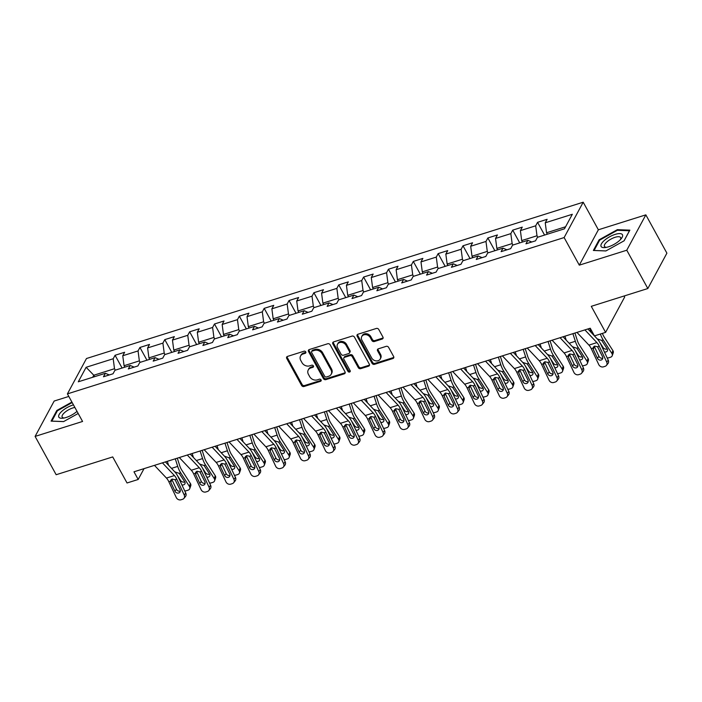 <?xml version="1.0" encoding="UTF-8"?>
<svg xmlns="http://www.w3.org/2000/svg" width="702" height="702" viewBox="0 0 702 702"><rect width="100%" height="100%" fill="white"/><g stroke="black" fill="none" stroke-linecap="round" stroke-linejoin="round"><path stroke-width="1.05" d="M305.756 351.904A1.29 1.053 -151.7 0 0 304.089 351.193L287.469 356.423A1.843 1.501 -151.7 0 0 286.732 358.415L301.623 385.495A1.843 1.501 -151.7 0 0 304.01 386.504L320.621 381.274A1.29 1.053 -151.7 0 0 319.471 379.168L317.322 379.852A5.888 4.8 -151.7 0 1 309.67 376.605L308.424 374.35A5.888 4.8 -151.7 0 1 308.248 369.98A5.888 4.8 -151.7 0 1 310.784 367.962L312.934 367.286A1.29 1.053 -151.7 0 0 311.776 365.18L309.626 365.856A5.888 4.8 -151.7 0 1 301.974 362.618L300.737 360.363A5.888 4.8 -151.7 0 1 300.561 355.993A5.888 4.8 -151.7 0 1 303.097 353.975L305.247 353.299A1.29 1.053 -151.7 0 0 305.756 351.904M382.195 339.048A1.843 1.501 -151.7 0 0 382.932 337.057L378.755 329.457A1.843 1.501 -151.7 0 0 376.369 328.448L357.915 334.249A1.843 1.501 -151.7 0 0 357.178 336.249L372.069 363.329A1.843 1.501 -151.7 0 0 374.456 364.338L392.909 358.529A1.843 1.501 -151.7 0 0 393.647 356.537L388.601 347.358A1.843 1.501 -151.7 0 0 386.205 346.349L378.317 348.833A1.843 1.501 -151.7 0 0 377.579 350.825L380.08 355.379A4.923 4.01 -151.7 0 1 380.23 359.029A4.923 4.01 -151.7 0 1 376.061 360.889A4.923 4.01 -151.7 0 1 371.709 358.011L361.916 340.189A4.923 4.01 -151.7 0 1 361.767 336.53A4.923 4.01 -151.7 0 1 365.926 334.67A4.923 4.01 -151.7 0 1 370.279 337.557L371.911 340.523A1.843 1.501 -151.7 0 0 374.298 341.532L382.195 339.048L382.713 338.092A1.843 1.501 -151.7 0 0 383.143 337.881M68.814 396.437L54.168 401.044L35.1 436.407L56.16 474.719L112.715 456.923L127.036 482.976L138.189 479.466L133.977 471.805L590.233 328.22L594.445 335.889L605.598 332.379L624.666 297.016L624.104 295.998M626.772 250.219L645.84 214.856L598.367 229.791L579.299 265.154L626.772 250.219L647.832 288.531L591.277 306.326L605.598 332.379M579.299 265.154L564.127 237.566L67.41 393.883L86.478 358.52L583.195 202.211L564.127 237.566M35.1 436.407L82.573 421.463L67.41 393.883M330.124 344.761A1.843 1.501 -151.7 0 0 327.737 343.752L309.284 349.552A1.843 1.501 -151.7 0 0 308.547 351.553L323.438 378.632A1.843 1.501 -151.7 0 0 325.825 379.642L344.278 373.833A1.843 1.501 -151.7 0 0 345.015 371.841L330.124 344.761M333.599 341.9L352.053 336.1A1.843 1.501 -151.7 0 1 354.44 337.109L369.331 364.189A1.843 1.501 -151.7 0 1 368.594 366.181L360.696 368.664A1.843 1.501 -151.7 0 1 358.301 367.655L352.264 356.677A1.843 1.501 -151.7 0 0 349.877 355.66L344.638 357.309A1.843 1.501 -151.7 0 0 343.901 359.31L350.184 370.744A1.29 1.053 -151.7 0 1 347.999 371.428L332.862 343.901A1.843 1.501 -151.7 0 1 333.599 341.9M645.84 214.856L666.9 253.168L647.832 288.531M537.565 222.323L535.687 225.807L520.393 230.625L522.27 227.132L512.714 230.142L510.828 233.634L495.542 238.443L497.42 234.951L487.864 237.96L485.977 241.453L470.682 246.262L472.569 242.778L463.004 245.788L461.126 249.271L445.831 254.089L447.718 250.596L438.153 253.606L436.275 257.09L420.981 261.907L422.858 258.415L413.302 261.425L411.425 264.917L396.13 269.726L398.008 266.233L388.452 269.243L386.574 272.736L371.279 277.544L373.157 274.061L363.601 277.062L361.723 280.554L346.428 285.363L348.306 281.879L338.75 284.889L336.863 288.373L321.577 293.19L323.455 289.698L313.899 292.708L312.013 296.191L296.718 301.009L298.604 297.516L289.04 300.526L287.162 304.019L271.867 308.827L273.754 305.344L264.189 308.345L262.311 311.837L247.016 316.646L248.894 313.162L239.338 316.172L237.46 319.656L222.165 324.473L224.043 320.981L214.487 323.991L212.609 327.474L197.315 332.292L199.192 328.799L189.637 331.809L187.759 335.302L172.464 340.11L174.342 336.627L164.786 339.628L162.899 343.12L147.613 347.929L149.491 344.445L139.935 347.455L138.048 350.939L122.753 355.756L124.64 352.264L115.075 355.273L113.197 358.757L86.118 367.286L78.282 381.809L105.361 373.288L103.484 376.772L113.04 373.771L114.926 370.279L130.221 365.47L128.334 368.954L137.899 365.944L139.777 362.46L155.072 357.643L153.185 361.135L162.75 358.125L164.628 354.642L179.923 349.824L178.045 353.317L187.601 350.307L189.479 346.814L204.773 342.006L202.896 345.489L212.452 342.488L214.329 338.996L229.624 334.187L227.746 337.671L237.302 334.661L239.18 331.177L254.475 326.36L252.597 329.852L262.153 326.842L264.04 323.359L279.326 318.541L277.448 322.034L287.004 319.024L288.891 315.531L304.185 310.723L302.299 314.206L311.855 311.205L313.741 307.713L329.036 302.904L327.15 306.388L336.714 303.378L338.592 299.894L353.887 295.077L352 298.569L361.565 295.56L363.443 292.076L378.738 287.258L376.86 290.751L386.416 287.741L388.294 284.249L403.589 279.44L401.711 282.932L411.267 279.922L413.145 276.43L428.439 271.621L426.562 275.105L436.117 272.095L438.004 268.612L453.29 263.803L451.412 267.286L460.968 264.277L462.855 260.793L478.15 255.976L476.263 259.468L485.819 256.458L487.706 252.966L503.001 248.157L501.114 251.649L510.679 248.64L512.557 245.147L527.851 240.338L525.965 243.822L535.529 240.821L537.407 237.329L564.487 228.808L572.323 214.277L545.243 222.806L547.121 219.314L537.565 222.323L544.577 235.073M522.49 242.023L521.7 240.575L536.995 235.767L537.785 237.206M536.995 235.767L535.687 225.807M521.7 240.575L520.393 230.625M527.851 240.338L531.765 241.997M497.639 249.842L496.849 248.394L512.144 243.585L512.934 245.033M512.144 243.585L510.828 233.634M496.849 248.394L495.542 238.443M503.001 248.157L506.914 249.824M472.788 257.66L471.998 256.212L487.285 251.404L488.083 252.852M487.285 251.404L485.977 241.453M471.998 256.212L470.682 246.262M478.15 255.976L482.063 257.643M447.937 265.488L447.139 264.04L462.434 259.222L463.232 260.67M462.434 259.222L461.126 249.271M447.139 264.04L445.831 254.089M453.29 263.803L457.213 265.461M423.087 273.306L422.288 271.858L437.583 267.05L438.381 268.489M437.583 267.05L436.275 257.09M422.288 271.858L420.981 261.907M428.439 271.621L432.362 273.28M398.236 281.125L397.437 279.677L412.732 274.868L413.531 276.316M412.732 274.868L411.425 264.917M397.437 279.677L396.13 269.726M403.589 279.44L407.502 281.107M373.385 288.943L372.587 287.495L387.881 282.687L388.671 284.135M387.881 282.687L386.574 272.736M372.587 287.495L371.279 277.544M378.738 287.258L382.651 288.926M348.525 296.77L347.736 295.323L363.031 290.505L363.82 291.953M363.031 290.505L361.723 280.554M347.736 295.323L346.428 285.363M353.887 295.077L357.801 296.744M323.675 304.589L322.885 303.141L338.18 298.324L338.969 299.772M338.18 298.324L336.863 288.373M322.885 303.141L321.577 293.19M329.036 302.904L332.95 304.563M298.824 312.408L298.034 310.96L313.32 306.151L314.119 307.599M313.32 306.151L312.013 296.191M298.034 310.96L296.718 301.009M304.185 310.723L308.099 312.39M273.973 320.226L273.175 318.778L288.469 313.969L289.268 315.417M288.469 313.969L287.162 304.019M273.175 318.778L271.867 308.827M279.326 318.541L283.248 320.209M249.122 328.053L248.324 326.605L263.619 321.788L264.417 323.236M263.619 321.788L262.311 311.837M248.324 326.605L247.016 316.646M254.475 326.36L258.397 328.027M224.271 335.872L223.473 334.424L238.768 329.607L239.566 331.054M238.768 329.607L237.46 319.656M223.473 334.424L222.165 324.473M229.624 334.187L233.538 335.846M199.421 343.69L198.622 342.243L213.917 337.434L214.707 338.882M213.917 337.434L212.609 327.474M198.622 342.243L197.315 332.292M204.773 342.006L208.687 343.673M174.561 351.509L173.771 350.061L189.066 345.252L189.856 346.7M189.066 345.252L187.759 335.302M173.771 350.061L172.464 340.11M179.923 349.824L183.836 351.491M149.71 359.327L148.921 357.888L164.215 353.071L165.005 354.519M164.215 353.071L162.899 343.12M148.921 357.888L147.613 347.929M155.072 357.643L158.985 359.31M124.859 367.155L124.07 365.707L139.356 360.889L140.154 362.337M139.356 360.889L138.048 350.939M124.07 365.707L122.753 355.756M130.221 365.47L134.135 367.128M94.594 376.676L93.796 375.228L114.505 368.717L115.303 370.156M114.505 368.717L113.197 358.757M92.699 377.272L93.796 375.228L86.118 367.286M105.361 373.288L109.284 374.947M598.367 229.791L583.195 202.211M138.189 479.466L144.033 468.638M565.593 226.764L546.551 232.757L547.349 234.205M546.551 232.757L545.243 222.806M122.087 368.023L115.075 355.273M146.946 360.205L139.935 347.455M171.797 352.386L164.786 339.628M196.648 344.559L189.637 331.809M221.499 336.741L214.487 323.991M246.349 328.922L239.338 316.172M271.2 321.104L264.189 308.345M296.051 313.276L289.04 300.526M320.911 305.458L313.899 292.708M345.761 297.639L338.75 284.889M370.612 289.821L363.601 277.062M395.463 281.993L388.452 269.243M420.314 274.175L413.302 261.425M445.165 266.356L438.153 253.606M470.015 258.538L463.004 245.788M494.866 250.711L487.864 237.96M519.726 242.892L512.714 230.142M71.911 402.07L56.827 410.468L51.079 421.121L63.584 421.604L78.176 413.478M629.852 230.142L617.356 229.659L599.104 239.821L593.365 250.465L605.87 250.956L624.113 240.795L629.852 230.142M57.195 411.135L56.827 410.468M599.482 240.488L599.104 239.821M617.707 230.309L617.356 229.659M305.897 352.29A1.29 1.053 -151.7 0 1 305.756 352.343L303.606 353.018A5.888 4.8 -151.7 0 0 301.07 355.036L300.561 355.993M308.248 369.98L308.766 369.024A5.888 4.8 -151.7 0 1 311.302 367.006L313.452 366.33A1.29 1.053 -151.7 0 0 313.583 366.277M287.048 356.634A1.843 1.501 -151.7 0 0 287.25 357.458L302.132 384.538A1.843 1.501 -151.7 0 0 304.528 385.547L321.139 380.326A1.29 1.053 -151.7 0 0 321.27 380.273M308.862 349.772A1.843 1.501 -151.7 0 0 309.064 350.596L323.947 377.676A1.843 1.501 -151.7 0 0 326.342 378.685L344.796 372.876A1.843 1.501 -151.7 0 0 345.217 372.665M312.162 351.123A1.29 1.053 -151.7 0 0 311.644 352.518L324.71 376.29A1.29 1.053 -151.7 0 0 326.386 376.992L328.65 376.281A5.888 4.8 -151.7 0 0 331.186 374.263A5.888 4.8 -151.7 0 0 331.011 369.893L322.078 353.65A5.888 4.8 -151.7 0 0 314.435 350.403L312.162 351.123L312.68 350.166A1.29 1.053 -151.7 0 0 312.127 350.605L311.609 351.562M331.186 374.263L331.704 373.306A5.888 4.8 -151.7 0 0 331.528 368.936L331.011 369.893M312.68 350.166L314.944 349.456A5.888 4.8 -151.7 0 1 322.595 352.694L331.528 368.936M343.848 357.941L344.357 356.985A1.843 1.501 -151.7 0 1 345.156 356.353L350.395 354.703A1.843 1.501 -151.7 0 1 352.781 355.721L358.819 366.698A1.843 1.501 -151.7 0 0 361.214 367.716L369.112 365.224A1.843 1.501 -151.7 0 0 369.533 365.014M333.178 342.12A1.843 1.501 -151.7 0 0 333.38 342.945L348.517 370.472A1.29 1.053 -151.7 0 0 350.324 371.13M346.007 345.279A4.923 4.01 -151.7 0 0 341.646 342.4A4.923 4.01 -151.7 0 0 337.486 344.261A4.923 4.01 -151.7 0 0 337.636 347.911L341.093 354.194A1.843 1.501 -151.7 0 0 343.48 355.203L348.718 353.554A1.843 1.501 -151.7 0 0 349.456 351.562L346.007 345.279L346.516 344.322A4.923 4.01 -151.7 0 0 342.164 341.444A4.923 4.01 -151.7 0 0 338.004 343.304L337.486 344.261M349.508 352.922L350.026 351.965A1.843 1.501 -151.7 0 0 349.973 350.605L349.456 351.562M346.516 344.322L349.973 350.605M361.767 336.53L362.276 335.574A4.923 4.01 -151.7 0 1 366.435 333.713A4.923 4.01 -151.7 0 1 370.796 336.6L372.429 339.566A1.843 1.501 -151.7 0 0 374.815 340.584L382.713 338.092M380.23 359.029L380.738 358.073A4.923 4.01 -151.7 0 0 380.589 354.422L380.08 355.379M377.887 349.043A1.843 1.501 -151.7 0 0 378.088 349.868L380.589 354.422M357.493 334.468A1.843 1.501 -151.7 0 0 357.695 335.293L372.578 362.372A1.843 1.501 -151.7 0 0 374.973 363.382L393.427 357.572A1.843 1.501 -151.7 0 0 393.848 357.362M167.304 461.319L168.585 465.294M175.272 458.81L177.711 466.409A14.058 6.379 72.5 0 0 180.704 472.876L189.391 486.389L190.409 483.538A3.747 2.861 19.6 0 1 190.751 485.802L189.742 488.653A3.747 2.861 -160.4 0 0 189.391 486.389M177.299 458.169L179.721 465.716A9.372 4.256 72.5 0 0 181.721 470.024L190.409 483.538M175.597 472.174L179.229 473.341L184.723 481.8A3.001 2.29 19.6 0 1 184.995 483.608A3.001 2.29 19.6 0 1 183.608 484.845A3.001 2.29 19.6 0 1 181.906 484.898M189.742 488.653A3.747 2.861 -160.4 0 1 188.013 490.198L186.416 490.698A3.747 2.861 -160.4 0 1 184.696 490.838M175.465 471.99L175.939 473.253M177.501 475.675L180.633 480.554A3.001 2.29 -160.4 0 0 184.626 481.993A3.001 2.29 -160.4 0 0 184.801 481.932M162.425 462.846L174.421 475.561A9.372 4.256 -107.5 0 1 176.781 479.176L184.222 495.007L185.767 493.12A3.747 3.203 39.2 0 1 185.486 496.489L183.942 498.376A3.747 3.203 -140.8 0 0 184.222 495.007M165.4 461.916L174.78 471.858A14.058 6.379 -107.5 0 1 178.326 477.29L185.767 493.12M154.466 465.356L166.453 478.062A9.372 4.256 -107.5 0 1 168.813 481.686L176.263 497.516A3.747 3.203 -140.8 0 0 180.984 499.789L182.581 499.289A3.747 3.203 -140.8 0 0 183.942 498.376M171.832 479.326L170.823 482.449L174.921 491.154L176.456 489.268L172.025 479.835M176.456 489.268A3.001 2.562 -140.8 0 0 180.238 491.093A3.001 2.562 -140.8 0 0 180.282 491.075M170.823 482.449L170.735 480.203L172.078 479.062L175.061 479.72L180.019 489.557A3.001 2.562 39.2 0 1 179.791 492.251A3.001 2.562 39.2 0 1 178.703 492.979A3.001 2.562 39.2 0 1 174.921 491.154M73.447 404.87A12.18 4.387 -28.8 0 0 62.206 410.977A12.18 4.387 -28.8 0 0 62.961 418.199A12.18 4.387 -28.8 0 0 76.79 411.547A12.18 4.387 -28.8 0 0 77.009 411.346M74.868 407.458A9.223 3.317 -28.8 0 0 64.742 412.443A9.223 3.317 -28.8 0 0 62.18 417.102A9.223 3.317 -28.8 0 0 64.286 417.971M51.843 421.147L57.38 410.793L72.174 402.553M63.645 421.569L51.816 421.103M615.127 234.398A12.18 4.387 -28.8 0 0 602.114 242.804A12.18 4.387 -28.8 0 0 605.247 247.543A12.18 4.387 -28.8 0 0 608.432 246.823A12.18 4.387 -28.8 0 0 621.138 238.812A12.18 4.387 -28.8 0 0 615.127 234.398M620.235 239.812A9.223 3.317 -28.8 0 0 620.629 237.566A9.223 3.317 -28.8 0 0 615.084 237.302A9.223 3.317 -28.8 0 0 604.466 246.455A9.223 3.317 -28.8 0 0 606.572 247.315M605.931 250.921L594.103 250.456L599.666 240.137L617.339 230.291L629.457 230.765L624.025 240.839M192.155 453.492L193.436 457.476M200.123 450.991L202.571 458.59A14.058 6.379 72.5 0 0 205.554 465.049L214.25 478.571L215.26 475.719A3.747 2.861 19.6 0 1 215.611 477.983L214.593 480.826A3.747 2.861 -160.4 0 0 214.25 478.571M202.15 450.351L204.58 457.897A9.372 4.256 72.5 0 0 206.572 462.197L215.26 475.719M200.447 464.355L204.08 465.514L209.573 473.982A3.001 2.29 19.6 0 1 209.845 475.789A3.001 2.29 19.6 0 1 208.459 477.027A3.001 2.29 19.6 0 1 206.757 477.079M214.593 480.826A3.747 2.861 -160.4 0 1 212.864 482.371L211.267 482.879A3.747 2.861 -160.4 0 1 209.547 483.02M200.324 464.171L200.79 465.426M202.351 467.857L205.484 472.736A3.001 2.29 -160.4 0 0 209.477 474.175A3.001 2.29 -160.4 0 0 209.652 474.113M217.015 445.673L218.287 449.657M224.973 443.164L227.422 450.772A14.058 6.379 72.5 0 0 230.405 457.23L239.101 470.752L240.11 467.901A3.747 2.861 19.6 0 1 240.461 470.156L239.443 473.008A3.747 2.861 -160.4 0 0 239.101 470.752M227.009 442.532L229.431 450.07A9.372 4.256 72.5 0 0 231.423 454.378L240.11 467.901M225.298 456.528L228.931 457.695L234.424 466.163A3.001 2.29 19.6 0 1 234.696 467.962A3.001 2.29 19.6 0 1 233.318 469.199A3.001 2.29 19.6 0 1 231.607 469.261M239.443 473.008A3.747 2.861 -160.4 0 1 237.715 474.552L236.118 475.052A3.747 2.861 -160.4 0 1 234.398 475.193M225.175 456.344L225.64 457.607M227.202 460.029L230.344 464.908A3.001 2.29 -160.4 0 0 234.328 466.347A3.001 2.29 -160.4 0 0 234.503 466.286M187.276 455.028L199.271 467.734A9.372 4.256 -107.5 0 1 201.632 471.358L209.073 487.188L210.618 485.293A3.747 3.203 39.2 0 1 210.337 488.671L208.792 490.558A3.747 3.203 -140.8 0 0 209.073 487.188M190.251 454.097L199.631 464.04A14.058 6.379 -107.5 0 1 203.176 469.462L210.618 485.293M179.317 457.537L191.304 470.243A9.372 4.256 -107.5 0 1 193.664 473.859L201.114 489.698A3.747 3.203 -140.8 0 0 205.844 491.97L207.432 491.47A3.747 3.203 -140.8 0 0 208.792 490.558M196.692 471.507L195.674 474.631L199.772 483.336L201.307 481.449L196.876 472.016M201.307 481.449A3.001 2.562 -140.8 0 0 205.098 483.266A3.001 2.562 -140.8 0 0 205.133 483.257M195.674 474.631L195.586 472.376L196.937 471.244L199.921 471.893L204.87 481.73A3.001 2.562 39.2 0 1 204.642 484.433A3.001 2.562 39.2 0 1 203.554 485.161A3.001 2.562 39.2 0 1 199.772 483.336M212.136 447.209L224.122 459.915A9.372 4.256 -107.5 0 1 226.483 463.539L233.933 479.369L235.468 477.474A3.747 3.203 39.2 0 1 235.188 480.852L233.652 482.739A3.747 3.203 -140.8 0 0 233.933 479.369M215.102 446.279L224.482 456.221A14.058 6.379 -107.5 0 1 228.027 461.644L235.468 477.474M204.168 449.719L216.155 462.425A9.372 4.256 -107.5 0 1 218.524 466.04L225.965 481.87A3.747 3.203 -140.8 0 0 230.695 484.152L232.283 483.652A3.747 3.203 -140.8 0 0 233.652 482.739M221.542 463.689L220.525 466.812L224.622 475.517L226.167 473.631L221.727 464.197M226.167 473.631A3.001 2.562 -140.8 0 0 229.949 475.447A3.001 2.562 -140.8 0 0 229.984 475.438M220.525 466.812L220.437 464.557L221.788 463.425L224.772 464.075L229.721 473.911A3.001 2.562 39.2 0 1 229.493 476.614A3.001 2.562 39.2 0 1 228.404 477.342A3.001 2.562 39.2 0 1 224.622 475.517M241.865 437.855L243.138 441.83M249.824 435.345L252.272 442.953A14.058 6.379 72.5 0 0 255.256 449.412L263.952 462.925L264.961 460.082A3.747 2.861 19.6 0 1 265.312 462.337L264.294 465.189A3.747 2.861 -160.4 0 0 263.952 462.925M251.86 434.705L254.282 442.251A9.372 4.256 72.5 0 0 256.274 446.56L264.961 460.082M250.149 448.71L253.782 449.877L259.275 458.336A3.001 2.29 19.6 0 1 259.556 460.143A3.001 2.29 19.6 0 1 258.169 461.381A3.001 2.29 19.6 0 1 256.458 461.442M264.294 465.189A3.747 2.861 -160.4 0 1 262.566 466.733L260.968 467.234A3.747 2.861 -160.4 0 1 259.249 467.374M250.026 448.525L250.5 449.789M252.053 452.211L255.195 457.09A3.001 2.29 -160.4 0 0 259.178 458.529A3.001 2.29 -160.4 0 0 259.354 458.467M266.716 430.036L267.997 434.012M274.684 427.527L277.123 435.126A14.058 6.379 72.5 0 0 280.116 441.593L288.803 455.107L289.821 452.255A3.747 2.861 19.6 0 1 290.163 454.519L289.145 457.371A3.747 2.861 -160.4 0 0 288.803 455.107M276.711 426.886L279.133 434.433A9.372 4.256 72.5 0 0 281.125 438.741L289.821 452.255M275 440.891L278.633 442.058L284.126 450.517A3.001 2.29 19.6 0 1 284.407 452.325A3.001 2.29 19.6 0 1 283.02 453.562A3.001 2.29 19.6 0 1 281.309 453.615M289.145 457.371A3.747 2.861 -160.4 0 1 287.416 458.915L285.828 459.415A3.747 2.861 -160.4 0 1 284.099 459.556M274.877 440.707L275.351 441.97M276.904 444.392L280.045 449.271A3.001 2.29 -160.4 0 0 284.029 450.71A3.001 2.29 -160.4 0 0 284.205 450.649M291.567 422.209L292.848 426.193M299.535 419.708L301.974 427.307A14.058 6.379 72.5 0 0 304.966 433.766L313.654 447.288L314.671 444.436A3.747 2.861 19.6 0 1 315.014 446.7L314.005 449.543A3.747 2.861 -160.4 0 0 313.654 447.288M301.562 419.068L303.984 426.614A9.372 4.256 72.5 0 0 305.975 430.923L314.671 444.436M299.851 433.073L303.483 434.231L308.977 442.699A3.001 2.29 19.6 0 1 309.257 444.506A3.001 2.29 19.6 0 1 307.871 445.744A3.001 2.29 19.6 0 1 306.169 445.796M314.005 449.543A3.747 2.861 -160.4 0 1 312.267 451.088L310.679 451.597A3.747 2.861 -160.4 0 1 308.959 451.737M299.728 432.888L300.202 434.143M301.755 436.574L304.896 441.453A3.001 2.29 -160.4 0 0 308.889 442.892A3.001 2.29 -160.4 0 0 309.055 442.83M236.986 439.391L248.973 452.097A9.372 4.256 -107.5 0 1 251.334 455.712L258.784 471.542L260.328 469.656A3.747 3.203 39.2 0 1 260.038 473.025L258.503 474.921A3.747 3.203 -140.8 0 0 258.784 471.542M239.952 438.452L249.333 448.394A14.058 6.379 -107.5 0 1 252.878 453.825L260.328 469.656M229.019 441.891L241.005 454.606A9.372 4.256 -107.5 0 1 243.375 458.222L250.816 474.052A3.747 3.203 -140.8 0 0 255.546 476.333L257.134 475.824A3.747 3.203 -140.8 0 0 258.503 474.921M246.393 455.87L245.375 458.985L249.473 467.699L251.018 465.803L246.577 456.379M251.018 465.803A3.001 2.562 -140.8 0 0 254.8 467.629A3.001 2.562 -140.8 0 0 254.835 467.62M245.375 458.985L245.296 456.739L246.639 455.598L249.622 456.256L254.572 466.093A3.001 2.562 39.2 0 1 254.343 468.787A3.001 2.562 39.2 0 1 253.255 469.515A3.001 2.562 39.2 0 1 249.473 467.699M261.837 431.572L273.824 444.278A9.372 4.256 -107.5 0 1 276.193 447.894L283.634 463.724L285.179 461.837A3.747 3.203 39.2 0 1 284.898 465.207L283.354 467.093A3.747 3.203 -140.8 0 0 283.634 463.724M264.803 430.633L274.184 440.575A14.058 6.379 -107.5 0 1 277.729 446.007L285.179 461.837M253.87 434.073L265.856 446.779A9.372 4.256 -107.5 0 1 268.225 450.403L275.667 466.233A3.747 3.203 -140.8 0 0 280.396 468.506L281.993 468.006A3.747 3.203 -140.8 0 0 283.354 467.093M271.244 448.043L270.235 451.167L274.324 459.871L275.868 457.985L271.437 448.552M275.868 457.985A3.001 2.562 -140.8 0 0 279.65 459.81A3.001 2.562 -140.8 0 0 279.686 459.792M270.235 451.167L270.147 448.92L271.49 447.779L274.473 448.438L279.422 458.274A3.001 2.562 39.2 0 1 279.194 460.968A3.001 2.562 39.2 0 1 278.106 461.697A3.001 2.562 39.2 0 1 274.324 459.871M286.688 423.745L298.675 436.451A9.372 4.256 -107.5 0 1 301.044 440.075L308.485 455.905L310.03 454.018A3.747 3.203 39.2 0 1 309.749 457.388L308.204 459.275A3.747 3.203 -140.8 0 0 308.485 455.905M289.654 422.815L299.034 432.757A14.058 6.379 -107.5 0 1 302.58 438.18L310.03 454.018M278.72 426.254L290.716 438.961A9.372 4.256 -107.5 0 1 293.076 442.576L300.517 458.415A3.747 3.203 -140.8 0 0 305.247 460.688L306.844 460.187A3.747 3.203 -140.8 0 0 308.204 459.275M296.095 440.224L295.086 443.348L299.175 452.053L300.719 450.166L296.288 440.733M300.719 450.166A3.001 2.562 -140.8 0 0 304.501 451.983A3.001 2.562 -140.8 0 0 304.536 451.974M295.086 443.348L294.998 441.102L296.341 439.961L299.324 440.61L304.273 450.447A3.001 2.562 39.2 0 1 304.054 453.15A3.001 2.562 39.2 0 1 302.957 453.878A3.001 2.562 39.2 0 1 299.175 452.053M316.418 414.391L317.699 418.374M324.385 411.881L326.825 419.489A14.058 6.379 72.5 0 0 329.817 425.947L338.504 439.47L339.522 436.618A3.747 2.861 19.6 0 1 339.865 438.873L338.855 441.725A3.747 2.861 -160.4 0 0 338.504 439.47M326.412 411.249L328.834 418.796A9.372 4.256 72.5 0 0 330.826 423.095L339.522 436.618M324.71 425.245L328.334 426.412L333.827 434.88A3.001 2.29 19.6 0 1 334.108 436.688A3.001 2.29 19.6 0 1 332.722 437.916A3.001 2.29 19.6 0 1 331.019 437.978M338.855 441.725A3.747 2.861 -160.4 0 1 337.118 443.269L335.53 443.769A3.747 2.861 -160.4 0 1 333.81 443.91M324.578 425.061L325.052 426.325M326.614 428.746L329.747 433.634A3.001 2.29 -160.4 0 0 333.74 435.065A3.001 2.29 -160.4 0 0 333.906 435.012M311.539 415.926L323.525 428.632A9.372 4.256 -107.5 0 1 325.895 432.257L333.336 448.087L334.88 446.191A3.747 3.203 39.2 0 1 334.6 449.57L333.055 451.456A3.747 3.203 -140.8 0 0 333.336 448.087M314.505 414.996L323.894 424.938A14.058 6.379 -107.5 0 1 327.439 430.361L334.88 446.191M303.571 418.436L315.567 431.142A9.372 4.256 -107.5 0 1 317.927 434.757L325.368 450.587A3.747 3.203 -140.8 0 0 330.098 452.869L331.695 452.369A3.747 3.203 -140.8 0 0 333.055 451.456M320.946 432.406L319.937 435.53L324.026 444.234L325.57 442.348L321.139 432.915M325.57 442.348A3.001 2.562 -140.8 0 0 329.352 444.164A3.001 2.562 -140.8 0 0 329.396 444.155M319.937 435.53L319.849 433.274L321.191 432.142L324.175 432.792L329.124 442.629A3.001 2.562 39.2 0 1 328.905 445.331A3.001 2.562 39.2 0 1 327.816 446.06A3.001 2.562 39.2 0 1 324.026 444.234M341.269 406.572L342.55 410.547M349.236 404.062L351.676 411.67A14.058 6.379 72.5 0 0 354.668 418.129L363.355 431.651L364.373 428.799A3.747 2.861 19.6 0 1 364.715 431.054L363.706 433.906A3.747 2.861 -160.4 0 0 363.355 431.651M351.263 403.422L353.685 410.968A9.372 4.256 72.5 0 0 355.686 415.277L364.373 428.799M349.561 417.427L353.194 418.594L358.687 427.053A3.001 2.29 19.6 0 1 358.959 428.861A3.001 2.29 19.6 0 1 357.572 430.098A3.001 2.29 19.6 0 1 355.87 430.159M363.706 433.906A3.747 2.861 -160.4 0 1 361.978 435.451L360.38 435.951A3.747 2.861 -160.4 0 1 358.661 436.091M349.429 417.242L349.903 418.506M351.465 420.928L354.598 425.807A3.001 2.29 -160.4 0 0 358.59 427.246A3.001 2.29 -160.4 0 0 358.766 427.185M336.39 408.108L348.385 420.814A9.372 4.256 -107.5 0 1 350.746 424.429L358.187 440.259L359.731 438.373A3.747 3.203 39.2 0 1 359.45 441.742L357.906 443.638A3.747 3.203 -140.8 0 0 358.187 440.259M339.364 407.169L348.745 417.111A14.058 6.379 -107.5 0 1 352.29 422.543L359.731 438.373M328.431 410.609L340.417 423.324A9.372 4.256 -107.5 0 1 342.778 426.939L350.228 442.769A3.747 3.203 -140.8 0 0 354.949 445.05L356.546 444.55A3.747 3.203 -140.8 0 0 357.906 443.638M345.796 424.587L344.787 427.702L348.885 436.416L350.421 434.52L345.989 425.096M350.421 434.52A3.001 2.562 -140.8 0 0 354.203 436.346A3.001 2.562 -140.8 0 0 354.247 436.337M344.787 427.702L344.7 425.456L346.042 424.315L349.026 424.973L353.983 434.81A3.001 2.562 39.2 0 1 353.755 437.504A3.001 2.562 39.2 0 1 352.667 438.232A3.001 2.562 39.2 0 1 348.885 436.416M366.119 398.754L367.4 402.729M374.087 396.244L376.526 403.852A14.058 6.379 72.5 0 0 379.519 410.31L388.215 423.824L389.224 420.972A3.747 2.861 19.6 0 1 389.575 423.236L388.557 426.088A3.747 2.861 -160.4 0 0 388.215 423.824M376.114 395.603L378.545 403.15A9.372 4.256 72.5 0 0 380.537 407.458L389.224 420.972M374.412 409.608L378.045 410.775L383.538 419.234A3.001 2.29 19.6 0 1 383.81 421.042A3.001 2.29 19.6 0 1 382.423 422.279A3.001 2.29 19.6 0 1 380.721 422.332M388.557 426.088A3.747 2.861 -160.4 0 1 386.828 427.632L385.231 428.132A3.747 2.861 -160.4 0 1 383.511 428.273M374.289 409.424L374.754 410.688M376.316 413.109L379.449 417.988A3.001 2.29 -160.4 0 0 383.441 419.427A3.001 2.29 -160.4 0 0 383.617 419.366M361.24 400.289L373.236 412.995A9.372 4.256 -107.5 0 1 375.596 416.611L383.038 432.441L384.582 430.554A3.747 3.203 39.2 0 1 384.301 433.924L382.757 435.819A3.747 3.203 -140.8 0 0 383.038 432.441M364.215 399.35L373.596 409.292A14.058 6.379 -107.5 0 1 377.141 414.724L384.582 430.554M353.281 402.79L365.268 415.496A9.372 4.256 -107.5 0 1 367.629 419.12L375.079 434.95A3.747 3.203 -140.8 0 0 379.808 437.223L381.397 436.723A3.747 3.203 -140.8 0 0 382.757 435.819M370.656 416.76L369.638 419.884L373.736 428.597L375.272 426.702L370.84 417.269M375.272 426.702A3.001 2.562 -140.8 0 0 379.062 428.527A3.001 2.562 -140.8 0 0 379.098 428.51M369.638 419.884L369.55 417.637L370.902 416.497L373.885 417.155L378.834 426.991A3.001 2.562 39.2 0 1 378.606 429.685A3.001 2.562 39.2 0 1 377.518 430.414A3.001 2.562 39.2 0 1 373.736 428.597M390.97 390.926L392.251 394.91M398.938 388.425L401.386 396.025A14.058 6.379 72.5 0 0 404.37 402.483L413.066 416.005L414.075 413.153A3.747 2.861 19.6 0 1 414.426 415.417L413.408 418.26A3.747 2.861 -160.4 0 0 413.066 416.005M400.965 387.785L403.396 395.331A9.372 4.256 72.5 0 0 405.387 399.64L414.075 413.153M399.262 401.79L402.895 402.948L408.388 411.416A3.001 2.29 19.6 0 1 408.661 413.224A3.001 2.29 19.6 0 1 407.283 414.461A3.001 2.29 19.6 0 1 405.572 414.513M413.408 418.26A3.747 2.861 -160.4 0 1 411.679 419.814L410.082 420.314A3.747 2.861 -160.4 0 1 408.362 420.454M399.14 401.605L399.605 402.869M401.167 405.291L404.308 410.17A3.001 2.29 -160.4 0 0 408.292 411.609A3.001 2.29 -160.4 0 0 408.467 411.547M386.1 392.462L398.087 405.177A9.372 4.256 -107.5 0 1 400.447 408.792L407.897 424.622L409.433 422.736A3.747 3.203 39.2 0 1 409.152 426.105L407.616 427.992A3.747 3.203 -140.8 0 0 407.897 424.622M389.066 391.532L398.446 401.474A14.058 6.379 -107.5 0 1 401.992 406.897L409.433 422.736M378.132 394.972L390.119 407.678A9.372 4.256 -107.5 0 1 392.488 411.302L399.929 427.132A3.747 3.203 -140.8 0 0 404.659 429.405L406.247 428.904A3.747 3.203 -140.8 0 0 407.616 427.992M395.507 408.941L394.489 412.065L398.587 420.77L400.131 418.883L395.691 409.45M400.131 418.883A3.001 2.562 -140.8 0 0 403.913 420.709A3.001 2.562 -140.8 0 0 403.948 420.691M394.489 412.065L394.401 409.819L395.752 408.678L398.736 409.327L403.685 419.164A3.001 2.562 39.2 0 1 403.457 421.867A3.001 2.562 39.2 0 1 402.369 422.595A3.001 2.562 39.2 0 1 398.587 420.77M415.83 383.108L417.102 387.092M423.789 380.598L426.237 388.206A14.058 6.379 72.5 0 0 429.22 394.664L437.916 408.187L438.925 405.335A3.747 2.861 19.6 0 1 439.276 407.59L438.259 410.442A3.747 2.861 -160.4 0 0 437.916 408.187M425.824 379.966L428.246 387.513A9.372 4.256 72.5 0 0 430.238 391.813L438.925 405.335M424.113 393.962L427.746 395.129L433.239 403.597A3.001 2.29 19.6 0 1 433.52 405.405A3.001 2.29 19.6 0 1 432.134 406.633A3.001 2.29 19.6 0 1 430.423 406.695M438.259 410.442A3.747 2.861 -160.4 0 1 436.53 411.986L434.933 412.486A3.747 2.861 -160.4 0 1 433.213 412.636M423.99 393.778L424.464 395.042M426.017 397.464L429.159 402.351A3.001 2.29 -160.4 0 0 433.143 403.79A3.001 2.29 -160.4 0 0 433.318 403.729M410.951 384.643L422.937 397.35A9.372 4.256 -107.5 0 1 425.298 400.974L432.748 416.804L434.284 414.908A3.747 3.203 39.2 0 1 434.003 418.287L432.467 420.173A3.747 3.203 -140.8 0 0 432.748 416.804M413.917 383.713L423.297 393.655A14.058 6.379 -107.5 0 1 426.842 399.078L434.284 414.908M402.983 387.153L414.97 399.859A9.372 4.256 -107.5 0 1 417.339 403.474L424.78 419.305A3.747 3.203 -140.8 0 0 429.51 421.586L431.098 421.086A3.747 3.203 -140.8 0 0 432.467 420.173M420.358 401.123L419.34 404.247L423.438 412.952L424.982 411.065L420.542 401.632M424.982 411.065A3.001 2.562 -140.8 0 0 428.764 412.881A3.001 2.562 -140.8 0 0 428.799 412.873M419.34 404.247L419.261 401.992L420.603 400.86L423.587 401.509L428.536 411.346A3.001 2.562 39.2 0 1 428.308 414.048A3.001 2.562 39.2 0 1 427.22 414.777A3.001 2.562 39.2 0 1 423.438 412.952M440.68 375.289L441.953 379.264M448.648 372.78L451.088 380.387A14.058 6.379 72.5 0 0 454.08 386.846L462.767 400.368L463.785 397.516A3.747 2.861 19.6 0 1 464.127 399.771L463.109 402.623A3.747 2.861 -160.4 0 0 462.767 400.368M450.675 372.139L453.097 379.685A9.372 4.256 72.5 0 0 455.089 383.994L463.785 397.516M448.964 386.144L452.597 387.311L458.09 395.77A3.001 2.29 19.6 0 1 458.371 397.578A3.001 2.29 19.6 0 1 456.984 398.815A3.001 2.29 19.6 0 1 455.273 398.876M463.109 402.623A3.747 2.861 -160.4 0 1 461.381 404.168L459.792 404.668A3.747 2.861 -160.4 0 1 458.064 404.808M448.841 385.96L449.315 387.223M450.868 389.645L454.01 394.524A3.001 2.29 -160.4 0 0 457.994 395.963A3.001 2.29 -160.4 0 0 458.169 395.902M435.802 376.825L447.788 389.531A9.372 4.256 -107.5 0 1 450.157 393.146L457.599 408.976L459.143 407.09A3.747 3.203 39.2 0 1 458.862 410.459L457.318 412.355A3.747 3.203 -140.8 0 0 457.599 408.976M438.768 375.886L448.148 385.828A14.058 6.379 -107.5 0 1 451.693 391.26L459.143 407.09M427.834 379.334L439.821 392.041A9.372 4.256 -107.5 0 1 442.19 395.656L449.631 411.486A3.747 3.203 -140.8 0 0 454.361 413.768L455.958 413.267A3.747 3.203 -140.8 0 0 457.318 412.355M445.208 393.304L444.199 396.419L448.288 405.133L449.833 403.238L445.401 393.813M449.833 403.238A3.001 2.562 -140.8 0 0 453.615 405.063A3.001 2.562 -140.8 0 0 453.65 405.054M444.199 396.419L444.112 394.173L445.454 393.032L448.438 393.69L453.387 403.527A3.001 2.562 39.2 0 1 453.159 406.221A3.001 2.562 39.2 0 1 452.07 406.949A3.001 2.562 39.2 0 1 448.288 405.133M465.531 367.471L466.812 371.446M473.499 364.961L475.938 372.569A14.058 6.379 72.5 0 0 478.931 379.027L487.618 392.541L488.636 389.689A3.747 2.861 19.6 0 1 488.978 391.953L487.969 394.805A3.747 2.861 -160.4 0 0 487.618 392.541M475.526 364.32L477.948 371.867A9.372 4.256 72.5 0 0 479.94 376.175L488.636 389.689M473.815 378.325L477.448 379.492L482.941 387.952A3.001 2.29 19.6 0 1 483.222 389.759A3.001 2.29 19.6 0 1 481.835 390.996A3.001 2.29 19.6 0 1 480.133 391.058M487.969 394.805A3.747 2.861 -160.4 0 1 486.232 396.349L484.643 396.849A3.747 2.861 -160.4 0 1 482.923 396.99M473.692 378.141L474.166 379.405M475.719 381.827L478.861 386.705A3.001 2.29 -160.4 0 0 482.853 388.145A3.001 2.29 -160.4 0 0 483.02 388.083M460.652 369.006L472.639 381.712A9.372 4.256 -107.5 0 1 475.008 385.328L482.449 401.158L483.994 399.271A3.747 3.203 39.2 0 1 483.713 402.641L482.169 404.536A3.747 3.203 -140.8 0 0 482.449 401.158M463.618 368.067L472.999 378.009A14.058 6.379 -107.5 0 1 476.544 383.441L483.994 399.271M452.685 371.507L464.68 384.213A9.372 4.256 -107.5 0 1 467.041 387.837L474.482 403.668A3.747 3.203 -140.8 0 0 479.212 405.94L480.809 405.44A3.747 3.203 -140.8 0 0 482.169 404.536M470.059 385.477L469.05 388.601L473.139 397.314L474.684 395.419L470.252 385.986M474.684 395.419A3.001 2.562 -140.8 0 0 478.466 397.244A3.001 2.562 -140.8 0 0 478.501 397.227M469.05 388.601L468.962 386.354L470.305 385.214L473.288 385.872L478.237 395.709A3.001 2.562 39.2 0 1 478.018 398.403A3.001 2.562 39.2 0 1 476.921 399.131A3.001 2.562 39.2 0 1 473.139 397.314M490.382 359.643L491.663 363.627M498.35 357.142L500.789 364.742A14.058 6.379 72.5 0 0 503.782 371.209L512.469 384.722L513.487 381.87A3.747 2.861 19.6 0 1 513.829 384.134L512.82 386.986A3.747 2.861 -160.4 0 0 512.469 384.722M500.377 356.502L502.799 364.048A9.372 4.256 72.5 0 0 504.791 368.357L513.487 381.87M498.674 370.507L502.299 371.674L507.792 380.133A3.001 2.29 19.6 0 1 508.072 381.941A3.001 2.29 19.6 0 1 506.686 383.178A3.001 2.29 19.6 0 1 504.984 383.231M512.82 386.986A3.747 2.861 -160.4 0 1 511.082 388.531L509.494 389.031A3.747 2.861 -160.4 0 1 507.774 389.171M498.543 370.323L499.017 371.586M500.57 374.008L503.711 378.887A3.001 2.29 -160.4 0 0 507.704 380.326A3.001 2.29 -160.4 0 0 507.871 380.265M485.503 361.179L497.49 373.894A9.372 4.256 -107.5 0 1 499.859 377.509L507.3 393.339L508.845 391.453A3.747 3.203 39.2 0 1 508.564 394.822L507.019 396.709A3.747 3.203 -140.8 0 0 507.3 393.339M488.469 360.249L497.85 370.191A14.058 6.379 -107.5 0 1 501.403 375.614L508.845 391.453M477.536 363.689L489.531 376.395A9.372 4.256 -107.5 0 1 491.891 380.019L499.333 395.849A3.747 3.203 -140.8 0 0 504.062 398.122L505.659 397.622A3.747 3.203 -140.8 0 0 507.019 396.709M494.91 377.658L493.901 380.782L497.99 389.487L499.534 387.601L495.103 378.167M499.534 387.601A3.001 2.562 -140.8 0 0 503.316 389.426A3.001 2.562 -140.8 0 0 503.36 389.408M493.901 380.782L493.813 378.536L495.156 377.395L498.139 378.045L503.088 387.89A3.001 2.562 39.2 0 1 502.869 390.584A3.001 2.562 39.2 0 1 501.781 391.312A3.001 2.562 39.2 0 1 497.99 389.487M515.233 351.825L516.514 355.809M523.201 349.324L525.64 356.923A14.058 6.379 72.5 0 0 528.632 363.382L537.32 376.904L538.337 374.052A3.747 2.861 19.6 0 1 538.68 376.307L537.671 379.159A3.747 2.861 -160.4 0 0 537.32 376.904M525.228 348.683L527.65 356.23A9.372 4.256 72.5 0 0 529.65 360.53L538.337 374.052M523.525 362.68L527.149 363.847L532.651 372.314A3.001 2.29 19.6 0 1 532.923 374.122A3.001 2.29 19.6 0 1 531.537 375.351A3.001 2.29 19.6 0 1 529.834 375.412M537.671 379.159A3.747 2.861 -160.4 0 1 535.942 380.703L534.345 381.204A3.747 2.861 -160.4 0 1 532.625 381.353M523.394 362.504L523.867 363.759M525.429 366.181L528.562 371.068A3.001 2.29 -160.4 0 0 532.555 372.508A3.001 2.29 -160.4 0 0 532.73 372.446M510.354 353.36L522.349 366.067A9.372 4.256 -107.5 0 1 524.71 369.691L532.151 385.521L533.696 383.625A3.747 3.203 39.2 0 1 533.415 387.004L531.87 388.89A3.747 3.203 -140.8 0 0 532.151 385.521M513.329 352.43L522.709 362.372A14.058 6.379 -107.5 0 1 526.254 367.795L533.696 383.625M502.395 355.87L514.382 368.576A9.372 4.256 -107.5 0 1 516.742 372.192L524.192 388.022A3.747 3.203 -140.8 0 0 528.913 390.303L530.51 389.803A3.747 3.203 -140.8 0 0 531.87 388.89M519.761 369.84L518.752 372.964L522.85 381.669L524.385 379.782L519.954 370.349M524.385 379.782A3.001 2.562 -140.8 0 0 528.167 381.598A3.001 2.562 -140.8 0 0 528.211 381.59M518.752 372.964L518.664 370.709L520.006 369.577L522.99 370.226L527.939 380.063A3.001 2.562 39.2 0 1 527.72 382.765A3.001 2.562 39.2 0 1 526.632 383.494A3.001 2.562 39.2 0 1 522.85 381.669M540.084 344.006L541.365 347.99M548.051 341.497L550.491 349.105A14.058 6.379 72.5 0 0 553.483 355.563L562.179 369.085L563.188 366.233A3.747 2.861 19.6 0 1 563.539 368.489L562.521 371.34A3.747 2.861 -160.4 0 0 562.179 369.085M550.078 340.865L552.509 348.403A9.372 4.256 72.5 0 0 554.501 352.711L563.188 366.233M548.376 354.861L552.009 356.028L557.502 364.487A3.001 2.29 19.6 0 1 557.774 366.295A3.001 2.29 19.6 0 1 556.388 367.532A3.001 2.29 19.6 0 1 554.685 367.594M562.521 371.34A3.747 2.861 -160.4 0 1 560.793 372.885L559.196 373.385A3.747 2.861 -160.4 0 1 557.476 373.525M548.244 354.677L548.718 355.94M550.28 358.362L553.413 363.241A3.001 2.29 -160.4 0 0 557.406 364.68A3.001 2.29 -160.4 0 0 557.581 364.619M535.205 345.542L547.2 358.248A9.372 4.256 -107.5 0 1 549.561 361.863L557.002 377.702L558.546 375.807A3.747 3.203 39.2 0 1 558.265 379.177L556.721 381.072A3.747 3.203 -140.8 0 0 557.002 377.702M538.18 344.603L547.56 354.554A14.058 6.379 -107.5 0 1 551.105 359.977L558.546 375.807M527.246 348.052L539.233 360.758A9.372 4.256 -107.5 0 1 541.593 364.373L549.043 380.203A3.747 3.203 -140.8 0 0 553.773 382.485L555.361 381.985A3.747 3.203 -140.8 0 0 556.721 381.072M544.62 362.021L543.602 365.145L547.7 373.85L549.236 371.955L544.805 362.53M549.236 371.955A3.001 2.562 -140.8 0 0 553.027 373.78A3.001 2.562 -140.8 0 0 553.062 373.771M543.602 365.145L543.515 362.89L544.866 361.749L547.85 362.407L552.799 372.244A3.001 2.562 39.2 0 1 552.571 374.947A3.001 2.562 39.2 0 1 551.482 375.675A3.001 2.562 39.2 0 1 547.7 373.85M564.934 336.188L566.216 340.163M572.902 333.678L575.35 341.286A14.058 6.379 72.5 0 0 578.334 347.744L587.03 361.258L588.039 358.415A3.747 2.861 19.6 0 1 588.39 360.67L587.372 363.522A3.747 2.861 -160.4 0 0 587.03 361.258M574.929 333.038L577.36 340.584A9.372 4.256 72.5 0 0 579.352 344.893L588.039 358.415M573.227 347.042L576.86 348.21L582.353 356.669A3.001 2.29 19.6 0 1 582.625 358.476A3.001 2.29 19.6 0 1 581.247 359.714A3.001 2.29 19.6 0 1 579.536 359.775M587.372 363.522A3.747 2.861 -160.4 0 1 585.643 365.066L584.046 365.567A3.747 2.861 -160.4 0 1 582.327 365.707M573.104 346.858L573.569 348.122M575.131 350.544L578.264 355.423A3.001 2.29 -160.4 0 0 582.256 356.862A3.001 2.29 -160.4 0 0 582.432 356.8M560.064 337.723L572.051 350.43A9.372 4.256 -107.5 0 1 574.411 354.045L581.861 369.875L583.397 367.988A3.747 3.203 39.2 0 1 583.116 371.358L581.572 373.253A3.747 3.203 -140.8 0 0 581.861 369.875M563.03 336.784L572.411 346.727A14.058 6.379 -107.5 0 1 575.956 352.158L583.397 367.988M552.097 340.224L564.083 352.939A9.372 4.256 -107.5 0 1 566.453 356.555L573.894 372.385A3.747 3.203 -140.8 0 0 578.623 374.666L580.212 374.157A3.747 3.203 -140.8 0 0 581.572 373.253M569.471 354.194L568.453 357.318L572.551 366.032L574.096 364.136L569.655 354.712M574.096 364.136A3.001 2.562 -140.8 0 0 577.878 365.961A3.001 2.562 -140.8 0 0 577.913 365.944M568.453 357.318L568.366 355.072L569.717 353.931L572.7 354.589L577.649 364.426A3.001 2.562 39.2 0 1 577.421 367.12A3.001 2.562 39.2 0 1 576.333 367.848A3.001 2.562 39.2 0 1 572.551 366.032M589.794 328.36L591.066 332.344M600.385 334.02A14.058 6.379 72.5 0 0 603.185 339.926L611.881 353.439L612.89 350.588A3.747 2.861 19.6 0 1 613.241 352.852L612.223 355.703A3.747 2.861 -160.4 0 0 611.881 353.439M602.421 333.38A9.372 4.256 72.5 0 0 604.203 337.074L612.89 350.588M598.078 339.224L601.711 340.391L607.204 348.85A3.001 2.29 19.6 0 1 607.484 350.658A3.001 2.29 19.6 0 1 606.098 351.895A3.001 2.29 19.6 0 1 604.387 351.948M612.223 355.703A3.747 2.861 -160.4 0 1 610.494 357.248L608.897 357.748A3.747 2.861 -160.4 0 1 607.177 357.888M597.955 339.04L598.429 340.303M599.982 342.725L603.123 347.604A3.001 2.29 -160.4 0 0 607.107 349.043A3.001 2.29 -160.4 0 0 607.283 348.982M584.915 329.896L596.902 342.611A9.372 4.256 -107.5 0 1 599.262 346.226L606.712 362.056L608.248 360.17A3.747 3.203 39.2 0 1 607.967 363.539L606.431 365.426A3.747 3.203 -140.8 0 0 606.712 362.056M587.881 328.966L597.262 338.908A14.058 6.379 -107.5 0 1 600.807 344.34L608.248 360.17M576.947 332.406L588.934 345.112A9.372 4.256 -107.5 0 1 591.303 348.736L598.745 364.566A3.747 3.203 -140.8 0 0 603.474 366.839L605.063 366.339A3.747 3.203 -140.8 0 0 606.431 365.426M594.322 346.376L593.304 349.499L597.402 358.204L598.946 356.318L594.506 346.885M598.946 356.318A3.001 2.562 -140.8 0 0 602.728 358.143A3.001 2.562 -140.8 0 0 602.764 358.125M593.304 349.499L593.225 347.253L594.568 346.112L597.551 346.762L602.5 356.607A3.001 2.562 39.2 0 1 602.272 359.301A3.001 2.562 39.2 0 1 601.184 360.029A3.001 2.562 39.2 0 1 597.402 358.204M303.606 353.018L303.097 353.975M313.452 366.33L312.934 367.286M311.302 367.006L310.784 367.962M321.139 380.326L320.621 381.274M304.528 385.547L304.01 386.504M302.132 384.538L301.623 385.495M287.25 357.458L286.732 358.415M305.756 352.343L305.247 353.299M344.796 372.876L344.278 373.833M326.342 378.685L325.825 379.642M323.947 377.676L323.438 378.632M309.064 350.596L308.547 351.553M322.595 352.694L322.078 353.65M314.944 349.456L314.435 350.403M369.112 365.224L368.594 366.181M361.214 367.716L360.696 368.664M358.819 366.698L358.301 367.655M352.781 355.721L352.264 356.677M350.395 354.703L349.877 355.66M345.156 356.353L344.638 357.309M348.517 370.472L347.999 371.428M333.38 342.945L332.862 343.901M374.815 340.584L374.298 341.532M372.429 339.566L371.911 340.523M370.796 336.6L370.279 337.557M378.088 349.868L377.579 350.825M393.427 357.572L392.909 358.529M374.973 363.382L374.456 364.338M372.578 362.372L372.069 363.329M357.695 335.293L357.178 336.249M180.704 472.876L179.229 473.341M177.711 466.409L171.49 468.374M180.3 481.493L180.633 480.554M175.061 479.72L176.781 479.176M168.813 481.686L170.533 481.142M166.453 478.062L174.421 475.561M205.554 465.049L204.08 465.514M202.571 458.59L196.341 460.547M205.151 473.674L205.484 472.736M230.405 457.23L228.931 457.695M227.422 450.772L221.191 452.729M230.002 465.847L230.344 464.908M199.921 471.893L201.632 471.358M193.664 473.859L195.384 473.323M191.304 470.243L199.271 467.734M224.772 464.075L226.483 463.539M218.524 466.04L220.235 465.505M216.155 462.425L224.122 459.915M255.256 449.412L253.782 449.877M252.272 442.953L246.042 444.91M254.861 458.029L255.195 457.09M280.116 441.593L278.633 442.058M277.123 435.126L270.893 437.092M279.712 450.21L280.045 449.271M304.966 433.766L303.483 434.231M301.974 427.307L295.744 429.273M304.563 442.392L304.896 441.453M249.622 456.256L251.334 455.712M243.375 458.222L245.086 457.678M241.005 454.606L248.973 452.097M274.473 448.438L276.193 447.894M268.225 450.403L269.937 449.859M265.856 446.779L273.824 444.278M299.324 440.61L301.044 440.075M293.076 442.576L294.796 442.041M290.716 438.961L298.675 436.451M329.817 425.947L328.334 426.412M326.825 419.489L320.603 421.446M329.413 434.573L329.747 433.634M324.175 432.792L325.895 432.257M317.927 434.757L319.647 434.222M315.567 431.142L323.525 428.632M354.668 418.129L353.194 418.594M351.676 411.67L345.454 413.627M354.264 426.746L354.598 425.807M349.026 424.973L350.746 424.429M342.778 426.939L344.498 426.395M340.417 423.324L348.385 420.814M379.519 410.31L378.045 410.775M376.526 403.852L370.305 405.809M379.115 418.927L379.449 417.988M373.885 417.155L375.596 416.611M367.629 419.12L369.349 418.576M365.268 415.496L373.236 412.995M404.37 402.483L402.895 402.948M401.386 396.025L395.156 397.99M403.966 411.109L404.308 410.17M398.736 409.327L400.447 408.792M392.488 411.302L394.199 410.758M390.119 407.678L398.087 405.177M429.22 394.664L427.746 395.129M426.237 388.206L420.007 390.163M428.825 403.29L429.159 402.351M423.587 401.509L425.298 400.974M417.339 403.474L419.05 402.939M414.97 399.859L422.937 397.35M454.08 386.846L452.597 387.311M451.088 380.387L444.857 382.344M453.676 395.463L454.01 394.524M448.438 393.69L450.157 393.146M442.19 395.656L443.901 395.112M439.821 392.041L447.788 389.531M478.931 379.027L477.448 379.492M475.938 372.569L469.708 374.526M478.527 387.644L478.861 386.705M473.288 385.872L475.008 385.328M467.041 387.837L468.761 387.293M464.68 384.213L472.639 381.712M503.782 371.209L502.299 371.674M500.789 364.742L494.568 366.707M503.378 379.826L503.711 378.887M498.139 378.045L499.859 377.509M491.891 380.019L493.611 379.475M489.531 376.395L497.49 373.894M528.632 363.382L527.149 363.847M525.64 356.923L519.419 358.88M528.229 372.007L528.562 371.068M522.99 370.226L524.71 369.691M516.742 372.192L518.462 371.656M514.382 368.576L522.349 366.067M553.483 355.563L552.009 356.028M550.491 349.105L544.269 351.061M553.079 364.18L553.413 363.241M547.85 362.407L549.561 361.863M541.593 364.373L543.313 363.838M539.233 360.758L547.2 358.248M578.334 347.744L576.86 348.21M575.35 341.286L569.12 343.243M577.93 356.362L578.264 355.423M572.7 354.589L574.411 354.045M566.453 356.555L568.164 356.011M564.083 352.939L572.051 350.43M603.185 339.926L601.711 340.391M602.79 348.543L603.123 347.604M597.551 346.762L599.262 346.226M591.303 348.736L593.014 348.192M588.934 345.112L596.902 342.611"/></g></svg>
